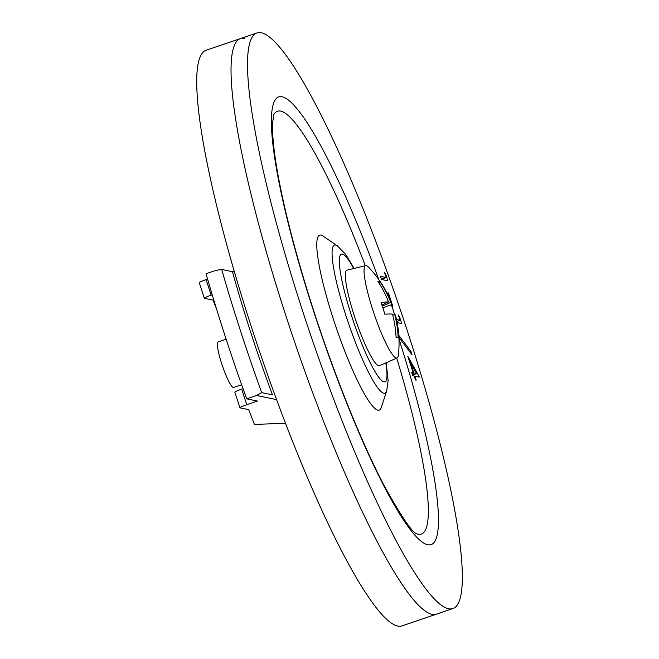 <?xml version="1.0" encoding="UTF-8"?>
<svg xmlns="http://www.w3.org/2000/svg" width="659" height="659" viewBox="0 0 659 659"><rect width="100%" height="100%" fill="white"/><g stroke="black" fill="none" stroke-linecap="round" stroke-linejoin="round"><path stroke-width="0.99" d="M396.734 358.101A223.327 34.177 -108.8 0 1 416.348 533.601M407.624 331.782A304.03 46.534 -108.8 0 1 452.873 608.587A304.03 46.534 -108.8 0 1 302.226 309.755A304.03 46.534 -108.8 0 1 256.977 32.95A304.03 46.534 -108.8 0 1 407.624 331.782M452.873 608.587L436.398 614.188A304.03 46.534 -108.8 0 1 285.751 315.356A304.03 46.534 -108.8 0 1 240.502 38.56A304.03 46.534 71.2 0 0 290.026 328.363A304.03 46.534 71.2 0 0 432.024 614.369A304.03 46.534 71.2 0 0 436.398 614.188L402.081 625.869A304.03 46.534 71.2 0 1 397.707 626.05A304.03 46.534 71.2 0 1 255.708 340.044A304.03 46.534 71.2 0 1 206.185 50.232L240.502 38.56A304.03 46.534 71.2 0 1 244.876 38.379M386.676 390.919L381.289 407.46A92.441 14.152 -108.8 0 1 333.413 319.286A92.441 14.152 -108.8 0 1 322.935 235.988L337.293 245.807A78.223 11.969 -108.8 0 0 346.156 316.304A78.223 11.969 -108.8 0 0 386.676 390.919L388.118 380.737L386.207 362.755M410.969 351.502L412.04 354.789L399.898 338.701L398.835 335.415L410.969 351.502L409.849 351.881M389.798 298.972L387.805 292.835L388.456 292.967L392.805 306.336L392.146 306.196L391.52 304.26M384.444 272.2L385.762 274.375L387.846 280.8L381.487 279.474L380.474 276.352L386.182 277.546L384.444 272.2M396.512 319.566L400.079 320.315L398.341 314.969L399.659 317.144L401.743 323.569L397.13 322.605M407.855 356.404L419.075 376.429L419.281 377.063L414.873 376.141L416.175 380.152L415.524 380.012L414.223 376.009L412.756 375.696L411.743 372.582L413.209 372.887L407.855 356.404M273.773 114.65A223.327 34.177 -108.8 0 1 365.284 265.684M385.21 274.564L385.762 274.375M381.396 279.177L386.182 277.546M387.912 293.156L388.456 292.967M399.107 317.333L399.659 317.144M396.891 321.394L400.079 320.315M417.995 376.791L419.075 376.429M414.33 376.33L414.873 376.141M411.982 373.307L413.209 372.887M410.499 362.664L413.86 373.027L416.62 373.604L410.499 362.664L409.947 362.854M412.081 373.628L413.86 373.027M412.526 374.996L416.62 373.604M261.714 392.632L272.472 394.881A243.575 37.283 -108.8 0 1 250.931 332.968A243.575 37.283 -108.8 0 1 232.446 271.689L221.688 269.44L215.921 270.363L206.036 273.724A303.881 46.509 -108.8 0 0 246.68 398.827L256.565 395.458L261.714 392.632A303.881 46.509 -108.8 0 1 221.688 269.44M234.415 271.846L232.446 271.689M246.754 404.717A8.806 0.783 162 0 0 239.909 407.756L234.851 392.187A8.806 0.783 -18 0 1 241.696 389.148L246.754 404.717L257.463 401.076L246.68 398.827M239.909 407.756A8.806 0.783 162 0 0 240.041 407.839L248.69 409.651L254.407 424.314A8.806 0.783 162 0 0 254.86 424.412L285.487 423.276M206.11 279.622L211.168 295.191A8.806 0.783 162 0 0 204.315 298.23L199.257 282.662A8.806 0.783 -18 0 1 206.11 279.622L207.593 279.119M211.168 295.191L212.231 294.828M216.473 308.758L213.104 300.117L204.455 298.313A8.806 0.783 162 0 1 204.315 298.23M241.696 389.148L243.039 388.695M398.176 337.655A100.918 2.644 20.2 0 1 397.286 337.499A100.918 2.644 20.2 0 1 396.067 337.21A109.633 106.033 -88.1 0 0 392.5 314.129A109.633 8.27 166.9 0 0 384.807 314.195A100.918 67.836 76.7 0 0 381.059 302.662A109.633 11.187 -23 0 1 388.546 301.962A109.633 106.033 -88.1 0 0 377.912 281.344A100.918 16.673 123.2 0 1 379.065 281.409A100.918 16.673 123.2 0 1 380.021 281.78A109.633 108.957 124.9 0 1 390.771 302.423A109.633 11.187 -23 0 1 391.553 303.189A109.682 109.682 0 0 0 368.554 267.175A48.782 7.463 71.2 0 0 366.264 265.593A48.782 7.463 71.2 0 0 365.663 265.593A48.782 7.463 71.2 0 0 372.821 310.035A48.782 7.463 71.2 0 0 396.298 358.01A48.782 7.463 71.2 0 0 397.089 357.944A48.782 7.463 71.2 0 0 398.415 354.929A109.682 109.682 0 0 0 395.474 315.274A109.633 8.27 166.9 0 0 394.725 314.59A109.633 108.957 124.9 0 1 398.176 337.655L396.051 336.864M365.663 265.593L346.996 270.149A50.479 7.727 71.2 0 0 354.41 316.139A50.479 7.727 71.2 0 0 379.518 365.712L397.089 357.944M226.136 339.179L218.137 341.897A24.062 3.682 71.2 0 0 221.721 363.809A24.062 3.682 71.2 0 0 233.64 387.459L241.639 384.741M391.553 303.189A109.633 11.187 -23 0 1 391.281 304.796L382.854 307.794M394.56 314.631A100.918 87.161 63.2 0 0 391.281 304.796M394.725 314.59L392.739 315.068M380.021 281.78L379.098 283.189M382.278 306.081L390.771 302.423M388.546 301.962L381.891 304.969M353.677 268.518A67.457 10.322 71.2 0 0 339.36 259.654A67.457 10.322 71.2 0 0 351.469 315.521A67.457 10.322 71.2 0 0 378.274 376.635A67.457 10.322 71.2 0 0 385.803 362.928M398.975 338.883A236.449 36.187 -108.8 0 1 426.81 544.515A236.449 36.187 -108.8 0 1 313.939 312.201A236.449 36.187 -108.8 0 1 278.032 97.227A236.449 36.187 -108.8 0 1 378.785 279.54M276.599 399.642L256.565 395.458M416.397 533.633C412.064 532.274 401.562 516.73 384.881 487.001C362.45 444.619 335.513 378.159 314.211 312.366C300.356 269.572 289.639 230.601 282.068 195.459C278.172 177.172 275.454 161.356 273.93 148.011C272.727 137.204 272.299 128.703 272.645 122.516L273.798 114.592M256.977 32.95L240.502 38.56M354.097 268.419L345.786 254.506L337.293 245.807"/></g></svg>
